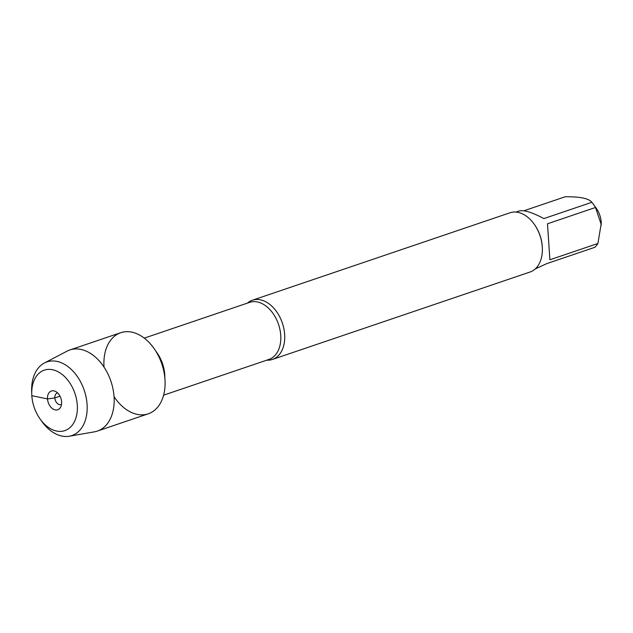 <?xml version="1.0" encoding="UTF-8"?>
<svg xmlns="http://www.w3.org/2000/svg" width="633" height="633" viewBox="0 0 633 633"><rect width="100%" height="100%" fill="white"/><g stroke="black" fill="none" stroke-linecap="round" stroke-linejoin="round"><path stroke-width="0.95" d="M247.368 303.136A31.262 21.079 71.3 0 1 252.345 300.24A31.262 21.079 71.3 0 1 284.652 334.438A31.262 21.079 71.3 0 1 272.443 359.441A31.262 21.079 71.3 0 1 266.722 360.177M114.043 396.677A42.83 28.881 -108.7 0 0 161.953 400.032A42.83 28.881 -108.7 0 0 140.099 335.363A42.83 28.881 -108.7 0 0 104.002 366.95M272.443 359.441L530.074 272A31.262 21.079 -108.7 0 0 542.354 248.278A31.262 21.079 -108.7 0 0 534.165 224.137A31.262 21.079 -108.7 0 0 509.984 212.791L252.345 300.24M515.974 212.079L519.226 210.979C523.958 209.792 532.163 212.332 543.858 218.591L591.871 202.291A30.012 20.24 71.3 0 1 593.58 204.514L596.223 208.21A19.338 13.04 71.3 0 1 601.247 222.349A19.338 13.04 71.3 0 1 601.287 223.14L597.9 243.483A30.012 20.24 71.3 0 1 594.862 247.297L546.841 263.597L535.265 268.922M523.871 210.797L565.174 196.776C579.978 196.61 588.88 198.446 591.871 202.291M593.58 204.514A30.012 20.24 71.3 0 1 595.503 207.482L601.35 224.897M547.49 223.781L549.879 259.783L547.49 223.781L595.503 207.482M549.879 259.783L597.9 243.483M542.354 248.278L542.339 247.748A30.012 20.24 -108.7 0 0 542.275 246.514A30.012 20.24 -108.7 0 0 534.474 224.573L534.165 224.137M69.226 436.224L94.388 431.848A42.83 28.881 -108.7 0 0 97.324 431.097L148.257 413.808A42.83 28.881 -108.7 0 0 164.984 379.555A42.83 28.881 -108.7 0 0 120.729 332.697L69.796 349.986A42.83 28.881 -108.7 0 0 67.011 351.18L44.381 363.018A38.866 26.206 71.3 0 1 87.077 404.455A38.866 26.206 71.3 0 1 69.226 436.224A38.866 26.206 71.3 0 1 41.833 421.436L40.124 419.03A31.935 21.53 -108.7 0 0 65.254 430.472A31.935 21.53 -108.7 0 0 77.289 405.08A31.935 21.53 -108.7 0 0 53.006 369.83A31.935 21.53 -108.7 0 0 31.753 394.375A31.935 21.53 -108.7 0 0 40.124 419.03M97.324 431.097A42.83 28.881 -108.7 0 0 114.059 396.836A42.83 28.881 -108.7 0 0 69.796 349.986M31.753 394.375L31.65 391.423A38.866 26.206 71.3 0 1 44.381 363.018M61.504 404.432A6.101 4.115 71.3 0 1 61.132 404.59A6.101 4.115 71.3 0 1 54.826 397.92A6.101 4.115 71.3 0 1 57.207 393.046A6.101 4.115 71.3 0 1 57.603 392.943M61.607 401.844A9.906 6.678 -108.7 0 0 55.182 391.281A9.906 6.678 -108.7 0 0 47.499 398.925A9.906 6.678 -108.7 0 0 52.943 408.958A9.906 6.678 -108.7 0 0 60.594 407.225A9.906 6.678 -108.7 0 0 61.607 401.844M59.993 396.171L54.826 397.92L47.499 398.925L31.816 395.688M163.615 395.174L268.978 359.409A30.115 20.311 -108.7 0 0 278.528 324.365A30.115 20.311 -108.7 0 0 249.616 302.368L144.253 338.133M155.805 351.173A30.115 20.311 71.3 0 1 164.841 377.798"/></g></svg>
